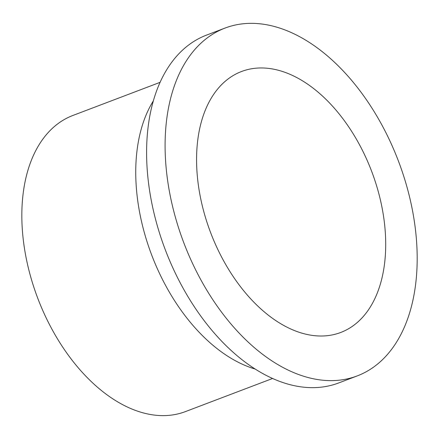<?xml version="1.0" encoding="UTF-8"?>
<svg xmlns="http://www.w3.org/2000/svg" width="439" height="439" viewBox="0 0 439 439"><rect width="100%" height="100%" fill="white"/><g stroke="black" fill="none" stroke-linecap="round" stroke-linejoin="round"><path stroke-width="0.66" d="M358.992 320.947A139.591 86.154 69.2 0 0 364.913 155.461A139.591 86.154 69.2 0 0 241.56 71.497A139.591 86.154 69.2 0 0 223.281 83.026A139.591 86.154 69.2 0 0 217.365 248.512A139.591 86.154 69.2 0 0 340.719 332.477A139.591 86.154 69.2 0 0 358.992 320.947M225.059 28.063L206.566 35.093A186.054 114.831 69.2 0 0 182.207 50.452A186.054 114.831 69.2 0 0 174.316 271.028A186.054 114.831 69.2 0 0 338.727 382.934L357.22 375.91A186.054 114.831 69.2 0 0 381.579 360.545A186.054 114.831 69.2 0 0 389.47 139.975A186.054 114.831 69.2 0 0 225.059 28.063A186.054 114.831 69.2 0 0 200.7 43.428A186.054 114.831 69.2 0 0 192.809 263.998A186.054 114.831 69.2 0 0 357.22 375.91M153.326 100.926A158.397 97.76 69.2 0 0 151.669 254.977A158.397 97.76 69.2 0 0 255.202 369.062M160.076 82.34L72.885 115.468A158.397 97.76 69.2 0 0 52.148 128.545A158.397 97.76 69.2 0 0 45.431 316.332A158.397 97.76 69.2 0 0 185.401 411.606L272.592 378.478"/></g></svg>
